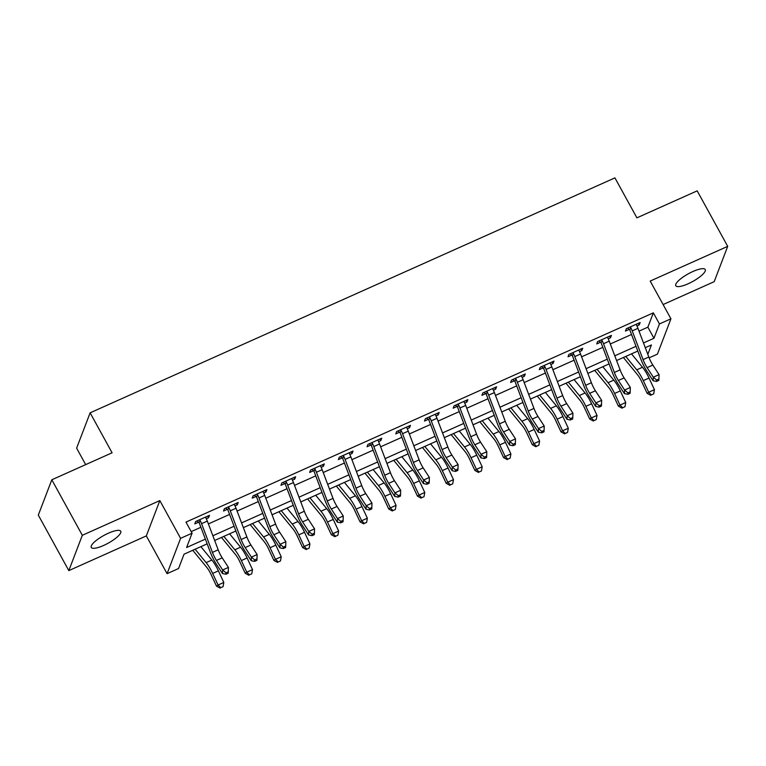 <?xml version="1.0" encoding="UTF-8"?>
<svg xmlns="http://www.w3.org/2000/svg" width="766" height="766" viewBox="0 0 766 766"><rect width="100%" height="100%" fill="white"/><g stroke="black" fill="none" stroke-linecap="round" stroke-linejoin="round"><path stroke-width="1.15" d="M103.669 545.44A16.814 4.424 151.2 0 0 120.731 531.231A16.814 4.424 151.2 0 0 108.341 533.222A16.814 4.424 151.2 0 0 91.269 547.422A16.814 4.424 151.2 0 0 103.669 545.44M688.174 283.755A16.814 4.424 151.2 0 0 705.247 269.546A16.814 4.424 151.2 0 0 692.847 271.537A16.814 4.424 151.2 0 0 675.784 285.737A16.814 4.424 151.2 0 0 688.174 283.755M207.155 543.841L184.041 554.191L178.564 568.516L167.084 573.657L180.594 538.335L192.075 533.193L186.598 547.508L205.365 539.111M146.325 535.913L159.835 500.591L82.326 535.29L51.81 479.784L38.3 515.106L68.816 570.613L146.325 535.913L167.084 573.657M85.677 464.627L76.619 448.148L90.129 412.826L614.926 177.875L636.9 217.841L697.184 190.849L727.7 246.355L650.19 281.065L670.939 318.809L657.429 354.122L649.128 357.837M663.097 304.552L714.19 281.677L727.7 246.355M82.326 535.29L68.816 570.613M639.016 331.132L647.873 327.168L653.35 312.844L185.966 522.096L192.075 533.193M191.203 531.614L200.893 527.276M208.381 523.925L229.599 514.426M237.096 511.075L258.305 501.577M265.802 498.216L287.02 488.718M294.508 485.366L315.726 475.868M323.223 472.517L344.432 463.018M351.929 459.657L373.138 450.159M380.635 446.808L401.853 437.309M409.35 433.958L430.559 424.46M438.056 421.099L459.265 411.601M466.762 408.249L487.98 398.751M495.468 395.39L516.686 385.901M524.183 382.54L545.392 373.042M552.889 369.691L574.107 360.192M581.595 356.832L602.813 347.343M610.31 343.982L631.519 334.483M636.939 325.933L639.217 324.908L640.137 322.524L626.349 328.691L625.439 331.075L629.183 329.399L627.651 328.107M608.223 338.783L610.512 337.758L611.421 335.374L597.643 341.54L596.733 343.934L600.477 342.258L598.945 340.966M579.517 351.632L581.806 350.617L582.715 348.224L568.937 354.399L568.018 356.784L571.771 355.108L570.23 353.815M550.811 364.492L553.09 363.467L554.01 361.083L540.222 367.249L539.312 369.633L543.056 367.958L541.524 366.665M522.096 377.341L524.384 376.317L525.294 373.932L511.516 380.099L510.606 382.493L514.35 380.817L512.818 379.524M493.39 390.2L495.679 389.176L496.588 386.792L482.81 392.958L481.891 395.342L485.644 393.667L484.102 392.374M464.684 403.05L466.963 402.026L467.882 399.641L454.094 405.808L453.185 408.192L456.929 406.516L455.397 405.224M435.969 415.9L438.257 414.875L439.167 412.491L425.389 418.667L424.479 421.051L428.223 419.375L426.691 418.083M407.263 428.759L409.551 427.734L410.461 425.35L396.683 431.517L395.763 433.901L399.517 432.225L397.975 430.932M378.557 441.609L380.836 440.584L381.755 438.2L367.977 444.366L367.058 446.75L370.801 445.075L369.269 443.792M349.851 454.458L352.13 453.434L353.04 451.05L339.261 457.225L338.352 459.61L342.096 457.934L340.564 456.641M321.136 467.317L323.424 466.293L324.334 463.909L310.556 470.075L309.646 472.459L313.39 470.784L311.848 469.491M292.43 480.167L294.709 479.143L295.628 476.758L281.85 482.925L280.93 485.309L284.684 483.633L283.142 482.35M263.724 493.017L266.003 491.992L266.913 489.608L253.134 495.784L252.225 498.168L255.968 496.492L254.436 495.2M235.009 505.876L237.297 504.851L238.207 502.467L224.428 508.634L223.519 511.018L227.263 509.342L225.731 508.05M206.303 518.726L208.582 517.701L209.501 515.317L195.723 521.483L194.803 523.867L198.557 522.192L197.015 520.909M159.835 500.591L180.594 538.335M653.35 312.844L659.449 323.951L670.939 318.809M51.81 479.784L112.095 452.792L90.129 412.826M647.816 354.38L651.416 344.949L645.288 347.697M637.791 351.048L616.573 360.547M609.085 363.907L587.867 373.406M580.369 376.757L559.161 386.255M551.664 389.607L530.445 399.105M522.958 402.466L501.74 411.964M494.242 415.316L473.034 424.814M465.536 428.165L444.318 437.664M436.831 441.025L415.612 450.523M408.115 453.874L386.907 463.373M379.409 466.724L358.201 476.222M350.704 479.583L329.485 489.081M321.988 492.433L300.779 501.931M293.282 505.282L272.074 514.781M264.576 518.142L243.358 527.64M235.871 530.991L214.652 540.49M643.497 342.957L653.972 338.266L659.449 323.951M212.862 535.75L234.07 526.252M241.568 522.9L262.786 513.402M270.274 510.051L291.492 500.552M298.989 497.191L320.198 487.693M327.695 484.342L348.913 474.843M356.401 471.492L377.619 461.994M385.116 458.633L406.325 449.135M413.822 445.783L435.04 436.285M442.528 432.934L463.746 423.435M471.243 420.074L492.452 410.576M499.949 407.225L521.167 397.726M528.655 394.375L549.873 384.877M557.37 381.516L578.579 372.017M586.076 368.666L607.285 359.168M614.782 355.817L636 346.318M647.873 327.168L653.972 338.266M638.346 323.319L639.217 324.908M609.64 336.178L610.512 337.758M580.925 349.028L581.806 350.617M552.219 361.878L553.09 363.467M523.513 374.737L524.384 376.317M494.798 387.586L495.679 389.176M466.092 400.436L466.963 402.026M437.386 413.295L438.257 414.875M408.68 426.145L409.551 427.734M379.965 438.995L380.836 440.584M351.259 451.854L352.13 453.434M322.553 464.703L323.424 466.293M293.838 477.553L294.709 479.143M265.132 490.412L266.003 491.992M236.426 503.262L237.297 504.851M207.71 516.112L208.582 517.701M637.954 328.308L632.209 330.883A9.192 2.633 65.9 0 0 630.724 327.561L630.102 327.015L636.383 324.2L636.469 324.985A9.192 2.633 65.9 0 1 637.954 328.308L648.812 357.023A13.127 3.763 -114.1 0 0 652.843 365.066L659.057 374.612L653.312 377.188L656.625 380.022L656.539 381.439L658.837 380.415L658.923 378.988L656.625 380.022M632.209 330.883L643.076 359.599A13.127 3.763 -114.1 0 0 647.098 367.642L653.312 377.188L653.101 380.74L646.887 371.194A19.696 5.64 65.9 0 1 640.845 359.13L629.987 330.414A2.624 0.756 -114.1 0 0 629.805 329.974L629.183 329.399M630.724 327.561L629.805 329.974M653.101 380.74L656.539 381.439M658.923 378.988L659.057 374.612M623.39 357.502L637.36 374.526A13.127 3.763 65.9 0 1 641.717 381.717L647.136 393.341L648.697 392.24L643.277 380.625A19.696 5.64 -114.1 0 0 636.757 369.834L625.755 356.439M651.397 394.892L653.695 393.858L651.397 394.892L648.697 392.24L654.442 389.674L649.022 378.05A19.696 5.64 -114.1 0 0 642.492 367.268L631.5 353.863M654.442 389.674L653.695 393.858M650.765 395.323L647.136 393.341M609.238 341.157L603.503 343.733A9.192 2.633 65.9 0 0 602.019 340.41L601.387 339.865L607.677 337.05L607.754 337.835A9.192 2.633 65.9 0 1 609.238 341.157L620.106 369.873A13.127 3.763 -114.1 0 0 624.127 377.925L630.341 387.462L624.606 390.038L627.919 392.872L627.833 394.298L630.131 393.264L630.207 391.847L627.919 392.872M603.503 343.733L614.361 372.448A13.127 3.763 -114.1 0 0 618.392 380.491L624.606 390.038L624.395 393.6L618.181 384.053A19.696 5.64 65.9 0 1 612.139 371.989L601.272 343.273A2.624 0.756 -114.1 0 0 601.09 342.823L600.477 342.258M602.019 340.41L601.09 342.823M624.395 393.6L627.833 394.298M630.207 391.847L630.341 387.462M580.532 354.016L574.787 356.583A9.192 2.633 65.9 0 0 573.303 353.26L572.681 352.724L578.972 349.909L579.048 350.694A9.192 2.633 65.9 0 1 580.532 354.016L591.4 382.732A13.127 3.763 -114.1 0 0 595.421 390.775L601.636 400.321L595.891 402.887L599.203 405.721L599.117 407.148L601.415 406.124L601.502 404.697L599.203 405.721M574.787 356.583L585.655 385.298A13.127 3.763 -114.1 0 0 589.676 393.341L595.891 402.887L595.68 406.449L589.466 396.903A19.696 5.64 65.9 0 1 583.433 384.838L572.566 356.123A2.624 0.756 -114.1 0 0 572.384 355.683L571.771 355.108M573.303 353.26L572.384 355.683M595.68 406.449L599.117 407.148M601.502 404.697L601.636 400.321M551.826 366.866L546.081 369.442A9.192 2.633 65.9 0 0 544.597 366.119L543.975 365.574L550.256 362.758L550.342 363.544A9.192 2.633 65.9 0 1 551.826 366.866L562.684 395.582A13.127 3.763 -114.1 0 0 566.716 403.625L572.93 413.171L567.185 415.746L570.498 418.581L570.411 419.998L572.709 418.973L572.796 417.547L570.498 418.581M546.081 369.442L556.949 398.157A13.127 3.763 -114.1 0 0 560.971 406.2L567.185 415.746L566.974 419.299L560.76 409.753A19.696 5.64 65.9 0 1 554.718 397.688L543.86 368.973A2.624 0.756 -114.1 0 0 543.678 368.532L543.056 367.958M544.597 366.119L543.678 368.532M566.974 419.299L570.411 419.998M572.796 417.547L572.93 413.171M594.675 370.351L608.654 387.376A13.127 3.763 65.9 0 1 613.001 394.567L618.421 406.191L619.991 405.099L614.571 393.475A19.696 5.64 -114.1 0 0 608.041 382.694L597.049 369.289M622.691 407.742L624.979 406.717L622.691 407.742L619.991 405.099L625.736 402.523L620.316 390.909A19.696 5.64 -114.1 0 0 613.786 380.118L602.794 366.723M625.736 402.523L624.979 406.717M622.059 408.182L618.421 406.191M565.969 383.201L579.948 400.235A13.127 3.763 65.9 0 1 584.295 407.426L589.715 419.04L591.285 417.949L585.866 406.334A19.696 5.64 -114.1 0 0 579.335 395.543L568.343 382.148M593.976 420.591L596.274 419.567L593.976 420.591L591.285 417.949L597.03 415.383L591.601 403.759A19.696 5.64 -114.1 0 0 585.08 392.968L574.079 379.572M597.03 415.383L596.274 419.567M593.353 421.032L589.715 419.04M537.263 396.06L551.233 413.085A13.127 3.763 65.9 0 1 555.589 420.275L561.009 431.9L562.579 430.798L557.15 419.184A19.696 5.64 -114.1 0 0 550.63 408.393L539.628 394.997M565.27 433.451L567.568 432.417L565.27 433.451L562.579 430.798L568.315 428.232L562.895 416.608A19.696 5.64 -114.1 0 0 556.365 405.827L545.373 392.422M568.315 428.232L567.568 432.417M564.638 433.882L561.009 431.9M523.111 379.725L517.376 382.291A9.192 2.633 65.9 0 0 515.891 378.969L515.259 378.423L521.55 375.608L521.627 376.393A9.192 2.633 65.9 0 1 523.111 379.725L533.979 408.431A13.127 3.763 -114.1 0 0 538 416.484L544.214 426.02L538.479 428.596L541.792 431.43L541.706 432.857L544.004 431.823L544.09 430.406L541.792 431.43M517.376 382.291L528.234 411.007A13.127 3.763 -114.1 0 0 532.265 419.05L538.479 428.596L538.268 432.158L532.054 422.612A19.696 5.64 65.9 0 1 526.012 410.547L515.145 381.832A2.624 0.756 -114.1 0 0 514.963 381.382L514.35 380.817M515.891 378.969L514.963 381.382M538.268 432.158L541.706 432.857M544.09 430.406L544.214 426.02M508.547 408.91L522.527 425.934A13.127 3.763 65.9 0 1 526.874 433.125L532.293 444.749L533.864 443.658L528.444 432.034A19.696 5.64 -114.1 0 0 521.914 421.252L510.922 407.847M536.564 446.3L538.852 445.276L536.564 446.3L533.864 443.658L539.609 441.082L534.189 429.467A19.696 5.64 -114.1 0 0 527.659 418.676L516.667 405.281M539.609 441.082L538.852 445.276M535.932 446.741L532.293 444.749M494.405 392.575L488.66 395.141A9.192 2.633 65.9 0 0 487.186 391.819L486.554 391.282L492.844 388.467L492.921 389.252A9.192 2.633 65.9 0 1 494.405 392.575L505.273 421.29A13.127 3.763 -114.1 0 0 509.294 429.333L515.508 438.88L509.763 441.446L513.076 444.28L512.99 445.707L515.288 444.682L515.374 443.255L513.076 444.28M488.66 395.141L499.528 423.857A13.127 3.763 -114.1 0 0 503.549 431.9L509.763 441.446L509.553 445.008L503.339 435.461A19.696 5.64 65.9 0 1 497.306 423.397L486.439 394.681A2.624 0.756 -114.1 0 0 486.257 394.241L485.644 393.667M487.186 391.819L486.257 394.241M509.553 445.008L512.99 445.707M515.374 443.255L515.508 438.88M479.842 421.76L493.821 438.794A13.127 3.763 65.9 0 1 498.168 445.984L503.588 457.599L505.158 456.507L499.738 444.893A19.696 5.64 -114.1 0 0 493.208 434.102L482.216 420.706M507.848 459.15L510.146 458.125L507.848 459.15L505.158 456.507L510.903 453.941L505.474 442.317A19.696 5.64 -114.1 0 0 498.953 431.526L487.952 418.131M510.903 453.941L510.146 458.125M507.226 459.59L503.588 457.599M465.699 405.425L459.954 408A9.192 2.633 65.9 0 0 458.47 404.678L457.848 404.132L464.129 401.317L464.215 402.102A9.192 2.633 65.9 0 1 465.699 405.425L476.557 434.14A13.127 3.763 -114.1 0 0 480.588 442.183L486.803 451.729L481.058 454.305L484.371 457.139L484.284 458.556L486.582 457.532L486.669 456.105L484.371 457.139M459.954 408L470.822 436.716A13.127 3.763 -114.1 0 0 474.843 444.759L481.058 454.305L480.847 457.857L474.633 448.321A19.696 5.64 65.9 0 1 468.591 436.247L457.733 407.531A2.624 0.756 -114.1 0 0 457.551 407.091L456.929 406.516M458.47 404.678L457.551 407.091M480.847 457.857L484.284 458.556M486.669 456.105L486.803 451.729M451.136 434.619L465.106 451.643A13.127 3.763 65.9 0 1 469.462 458.834L474.882 470.458L476.452 469.357L471.023 457.742A19.696 5.64 -114.1 0 0 464.502 446.951L453.501 433.556M479.143 472.009L481.441 470.975L479.143 472.009L476.452 469.357L482.187 466.791L476.768 455.167A19.696 5.64 -114.1 0 0 470.247 444.385L459.246 430.98M482.187 466.791L481.441 470.975M478.511 472.45L474.882 470.458M436.984 418.284L431.248 420.85A9.192 2.633 65.9 0 0 429.764 417.527L429.132 416.982L435.423 414.167L435.509 414.952A9.192 2.633 65.9 0 1 436.984 418.284L447.851 446.999A13.127 3.763 -114.1 0 0 451.883 455.042L458.097 464.579L452.352 467.155L455.665 469.989L455.579 471.416L457.877 470.381L457.963 468.964L455.665 469.989M431.248 420.85L442.106 449.565A13.127 3.763 -114.1 0 0 446.138 457.608L452.352 467.155L452.141 470.717L445.927 461.17A19.696 5.64 65.9 0 1 439.885 449.106L429.017 420.39A2.624 0.756 -114.1 0 0 428.836 419.94L428.223 419.375M429.764 417.527L428.836 419.94M452.141 470.717L455.579 471.416M457.963 468.964L458.097 464.579M422.43 447.468L436.4 464.493A13.127 3.763 65.9 0 1 440.747 471.693L446.176 483.308L447.737 482.216L442.317 470.592A19.696 5.64 -114.1 0 0 435.797 459.811L424.795 446.406M450.437 484.859L452.725 483.834L450.437 484.859L447.737 482.216L453.482 479.64L448.062 468.026A19.696 5.64 -114.1 0 0 441.532 457.235L430.54 443.84M453.482 479.64L452.725 483.834M449.805 485.299L446.176 483.308M408.278 431.134L402.533 433.7A9.192 2.633 65.9 0 0 401.058 430.377L400.426 429.841L406.717 427.026L406.794 427.811A9.192 2.633 65.9 0 1 408.278 431.134L419.146 459.849A13.127 3.763 -114.1 0 0 423.167 467.892L429.381 477.438L423.646 480.004L426.949 482.839L426.873 484.265L429.161 483.241L429.247 481.814L426.949 482.839M402.533 433.7L413.401 462.415A13.127 3.763 -114.1 0 0 417.432 470.458L423.646 480.004L423.426 483.566L417.211 474.02A19.696 5.64 65.9 0 1 411.179 461.955L400.312 433.24A2.624 0.756 -114.1 0 0 400.13 432.8L399.517 432.225M401.058 430.377L400.13 432.8M423.426 483.566L426.873 484.265M429.247 481.814L429.381 477.438M393.714 460.318L407.694 477.352A13.127 3.763 65.9 0 1 412.041 484.543L417.46 496.157L419.031 495.066L413.611 483.451A19.696 5.64 -114.1 0 0 407.081 472.66L396.089 459.265M421.721 497.718L424.019 496.684L421.721 497.718L419.031 495.066L424.776 492.5L419.356 480.876A19.696 5.64 -114.1 0 0 412.826 470.085L401.824 456.689M424.776 492.5L424.019 496.684M421.099 498.149L417.46 496.157M379.572 443.983L373.827 446.559A9.192 2.633 65.9 0 0 372.343 443.236L371.721 442.691L378.002 439.875L378.088 440.661A9.192 2.633 65.9 0 1 379.572 443.983L390.44 472.699A13.127 3.763 -114.1 0 0 394.461 480.742L400.675 490.288L394.93 492.864L398.243 495.698L398.157 497.115L400.455 496.09L400.541 494.664L398.243 495.698M373.827 446.559L384.695 475.274A13.127 3.763 -114.1 0 0 388.716 483.317L394.93 492.864L394.72 496.416L388.506 486.879A19.696 5.64 65.9 0 1 382.473 474.805L371.606 446.09A2.624 0.756 -114.1 0 0 371.424 445.649L370.801 445.075M372.343 443.236L371.424 445.649M394.72 496.416L398.157 497.115M400.541 494.664L400.675 490.288M365.009 473.177L378.978 490.202A13.127 3.763 65.9 0 1 383.335 497.393L388.755 509.017L390.325 507.915L384.905 496.301A19.696 5.64 -114.1 0 0 378.375 485.51L367.374 472.115M393.015 510.568L395.313 509.534L393.015 510.568L390.325 507.915L396.06 505.349L390.641 493.735A19.696 5.64 -114.1 0 0 384.12 482.944L373.119 469.539M396.06 505.349L395.313 509.534M392.384 511.008L388.755 509.017M350.857 456.842L345.121 459.409A9.192 2.633 65.9 0 0 343.637 456.086L343.005 455.54L349.296 452.725L349.382 453.52A9.192 2.633 65.9 0 1 350.857 456.842L361.724 485.558A13.127 3.763 -114.1 0 0 365.755 493.601L371.97 503.138L366.225 505.713L369.538 508.547L369.451 509.974L371.749 508.94L371.836 507.523L369.538 508.547M345.121 459.409L355.989 488.124A13.127 3.763 -114.1 0 0 360.01 496.167L366.225 505.713L366.014 509.275L359.8 499.729A19.696 5.64 65.9 0 1 353.758 487.664L342.89 458.949A2.624 0.756 -114.1 0 0 342.708 458.499L342.096 457.934M343.637 456.086L342.708 458.499M366.014 509.275L369.451 509.974M371.836 507.523L371.97 503.138M336.303 486.027L350.273 503.051A13.127 3.763 65.9 0 1 354.62 510.252L360.049 521.866L361.609 520.775L356.19 509.151A19.696 5.64 -114.1 0 0 349.669 498.369L338.668 484.964M364.31 523.417L366.608 522.393L364.31 523.417L361.609 520.775L367.354 518.199L361.935 506.585A19.696 5.64 -114.1 0 0 355.405 495.793L344.413 482.398M367.354 518.199L366.608 522.393M363.678 523.858L360.049 521.866M322.151 469.692L316.406 472.258A9.192 2.633 65.9 0 0 314.931 468.936L314.299 468.399L320.59 465.584L320.667 466.37A9.192 2.633 65.9 0 1 322.151 469.692L333.019 498.407A13.127 3.763 -114.1 0 0 337.04 506.45L343.254 515.997L337.519 518.563L340.822 521.397L340.746 522.824L343.034 521.799L343.12 520.373L340.822 521.397M316.406 472.258L327.274 500.974A13.127 3.763 -114.1 0 0 331.305 509.017L337.519 518.563L337.299 522.125L331.084 512.578A19.696 5.64 65.9 0 1 325.052 500.514L314.184 471.799A2.624 0.756 -114.1 0 0 314.003 471.358L313.39 470.784M314.931 468.936L314.003 471.358M337.299 522.125L340.746 522.824M343.12 520.373L343.254 515.997M307.587 498.877L321.567 515.911A13.127 3.763 65.9 0 1 325.914 523.101L331.333 534.716L332.904 533.624L327.484 522.01A19.696 5.64 -114.1 0 0 320.954 511.219L309.962 497.823M335.594 536.277L337.892 535.243L335.594 536.277L332.904 533.624L338.649 531.058L333.229 519.434A19.696 5.64 -114.1 0 0 326.699 508.643L315.697 495.248M338.649 531.058L337.892 535.243M334.972 536.707L331.333 534.716M293.445 482.542L287.7 485.117A9.192 2.633 65.9 0 0 286.216 481.795L285.594 481.249L291.875 478.434L291.961 479.219A9.192 2.633 65.9 0 1 293.445 482.542L304.313 511.257A13.127 3.763 -114.1 0 0 308.334 519.3L314.548 528.846L308.803 531.422L312.116 534.256L312.03 535.673L314.328 534.649L314.414 533.222L312.116 534.256M287.7 485.117L298.568 513.833A13.127 3.763 -114.1 0 0 302.589 521.876L308.803 531.422L308.593 534.974L302.379 525.438A19.696 5.64 65.9 0 1 296.346 513.364L285.479 484.658A2.624 0.756 -114.1 0 0 285.297 484.208L284.684 483.633M286.216 481.795L285.297 484.208M308.593 534.974L312.03 535.673M314.414 533.222L314.548 528.846M278.881 511.736L292.851 528.76A13.127 3.763 65.9 0 1 297.208 535.951L302.627 547.575L304.198 546.474L298.778 534.86A19.696 5.64 -114.1 0 0 292.248 524.068L281.256 510.673M306.888 549.126L309.186 548.102L306.888 549.126L304.198 546.474L309.933 543.908L304.514 532.293A19.696 5.64 -114.1 0 0 297.993 521.502L286.991 508.107M309.933 543.908L309.186 548.102M306.266 549.567L302.627 547.575M264.73 495.401L258.994 497.967A9.192 2.633 65.9 0 0 257.51 494.645L256.888 494.099L263.169 491.284L263.255 492.078A9.192 2.633 65.9 0 1 264.73 495.401L275.597 524.116A13.127 3.763 -114.1 0 0 279.628 532.159L285.842 541.706L280.097 544.272L283.41 547.106L283.324 548.533L285.622 547.498L285.708 546.081L283.41 547.106M258.994 497.967L269.862 526.682A13.127 3.763 -114.1 0 0 273.883 534.725L280.097 544.272L279.887 547.834L273.673 538.287A19.696 5.64 65.9 0 1 267.631 526.223L256.763 497.507A2.624 0.756 -114.1 0 0 256.581 497.057L255.968 496.492M257.51 494.645L256.581 497.057M279.887 547.834L283.324 548.533M285.708 546.081L285.842 541.706M250.176 524.586L264.146 541.61A13.127 3.763 65.9 0 1 268.502 548.81L273.922 560.425L275.482 559.333L270.063 547.709A19.696 5.64 -114.1 0 0 263.542 536.928L252.541 523.523M278.182 561.976L280.48 560.951L278.182 561.976L275.482 559.333L281.227 556.758L275.808 545.143A19.696 5.64 -114.1 0 0 269.278 534.352L258.286 520.957M281.227 556.758L280.48 560.951M277.551 562.416L273.922 560.425M236.024 508.251L230.288 510.817A9.192 2.633 65.9 0 0 228.804 507.494L228.172 506.958L234.463 504.143L234.54 504.928A9.192 2.633 65.9 0 1 236.024 508.251L246.891 536.966A13.127 3.763 -114.1 0 0 250.913 545.009L257.127 554.555L251.392 557.121L254.705 559.956L254.618 561.382L256.916 560.358L256.993 558.931L254.705 559.956M230.288 510.817L241.146 539.532A13.127 3.763 -114.1 0 0 245.177 547.575L251.392 557.121L251.181 560.683L244.967 551.137A19.696 5.64 65.9 0 1 238.925 539.072L228.057 510.357A2.624 0.756 -114.1 0 0 227.875 509.917L227.263 509.342M228.804 507.494L227.875 509.917M251.181 560.683L254.618 561.382M256.993 558.931L257.127 554.555M221.46 537.435L235.44 554.469A13.127 3.763 65.9 0 1 239.787 561.66L245.206 573.274L246.776 572.183L241.357 560.568A19.696 5.64 -114.1 0 0 234.827 549.777L223.835 536.382M249.467 574.835L251.765 573.801L249.467 574.835L246.776 572.183L252.521 569.617L247.102 557.993A19.696 5.64 -114.1 0 0 240.572 547.202L229.58 533.806M252.521 569.617L251.765 573.801M248.845 575.266L245.206 573.274M207.318 521.1L201.573 523.676A9.192 2.633 65.9 0 0 200.089 520.353L199.466 519.808L205.757 516.993L205.834 517.778A9.192 2.633 65.9 0 1 207.318 521.1L218.186 549.816A13.127 3.763 -114.1 0 0 222.207 557.859L228.421 567.405L222.676 569.981L225.989 572.815L225.903 574.241L228.201 573.207L228.287 571.781L225.989 572.815M201.573 523.676L212.441 552.391A13.127 3.763 -114.1 0 0 216.462 560.434L222.676 569.981L222.466 573.533L216.251 563.996A19.696 5.64 65.9 0 1 210.219 551.922L199.351 523.216A2.624 0.756 -114.1 0 0 199.17 522.766L198.557 522.192M200.089 520.353L199.17 522.766M222.466 573.533L225.903 574.241M228.287 571.781L228.421 567.405M192.754 550.294L206.724 567.319A13.127 3.763 65.9 0 1 211.081 574.51L216.5 586.134L218.071 585.033L212.651 573.418A19.696 5.64 -114.1 0 0 206.121 562.627L195.129 549.232M220.761 587.685L223.059 586.66L220.761 587.685L218.071 585.033L223.806 582.466L218.387 570.852A19.696 5.64 -114.1 0 0 211.866 560.061L200.864 546.665M223.806 582.466L223.059 586.66M220.139 588.125L216.5 586.134M648.812 357.023L643.076 359.599M652.843 365.066L647.098 367.642M643.277 380.625L649.022 378.05M636.757 369.834L642.492 367.268M620.106 369.873L614.361 372.448M624.127 377.925L618.392 380.491M591.4 382.732L585.655 385.298M595.421 390.775L589.676 393.341M562.684 395.582L556.949 398.157M566.716 403.625L560.971 406.2M614.571 393.475L620.316 390.909M608.041 382.694L613.786 380.118M585.866 406.334L591.601 403.759M579.335 395.543L585.08 392.968M557.15 419.184L562.895 416.608M550.63 408.393L556.365 405.827M533.979 408.431L528.234 411.007M538 416.484L532.265 419.05M528.444 432.034L534.189 429.467M521.914 421.252L527.659 418.676M505.273 421.29L499.528 423.857M509.294 429.333L503.549 431.9M499.738 444.893L505.474 442.317M493.208 434.102L498.953 431.526M476.557 434.14L470.822 436.716M480.588 442.183L474.843 444.759M471.023 457.742L476.768 455.167M464.502 446.951L470.247 444.385M447.851 446.999L442.106 449.565M451.883 455.042L446.138 457.608M442.317 470.592L448.062 468.026M435.797 459.811L441.532 457.235M419.146 459.849L413.401 462.415M423.167 467.892L417.432 470.458M413.611 483.451L419.356 480.876M407.081 472.66L412.826 470.085M390.44 472.699L384.695 475.274M394.461 480.742L388.716 483.317M384.905 496.301L390.641 493.735M378.375 485.51L384.12 482.944M361.724 485.558L355.989 488.124M365.755 493.601L360.01 496.167M356.19 509.151L361.935 506.585M349.669 498.369L355.405 495.793M333.019 498.407L327.274 500.974M337.04 506.45L331.305 509.017M327.484 522.01L333.229 519.434M320.954 511.219L326.699 508.643M304.313 511.257L298.568 513.833M308.334 519.3L302.589 521.876M298.778 534.86L304.514 532.293M292.248 524.068L297.993 521.502M275.597 524.116L269.862 526.682M279.628 532.159L273.883 534.725M270.063 547.709L275.808 545.143M263.542 536.928L269.278 534.352M246.891 536.966L241.146 539.532M250.913 545.009L245.177 547.575M241.357 560.568L247.102 557.993M234.827 549.777L240.572 547.202M218.186 549.816L212.441 552.391M222.207 557.859L216.462 560.434M212.651 573.418L218.387 570.852M206.121 562.627L211.866 560.061"/></g></svg>
